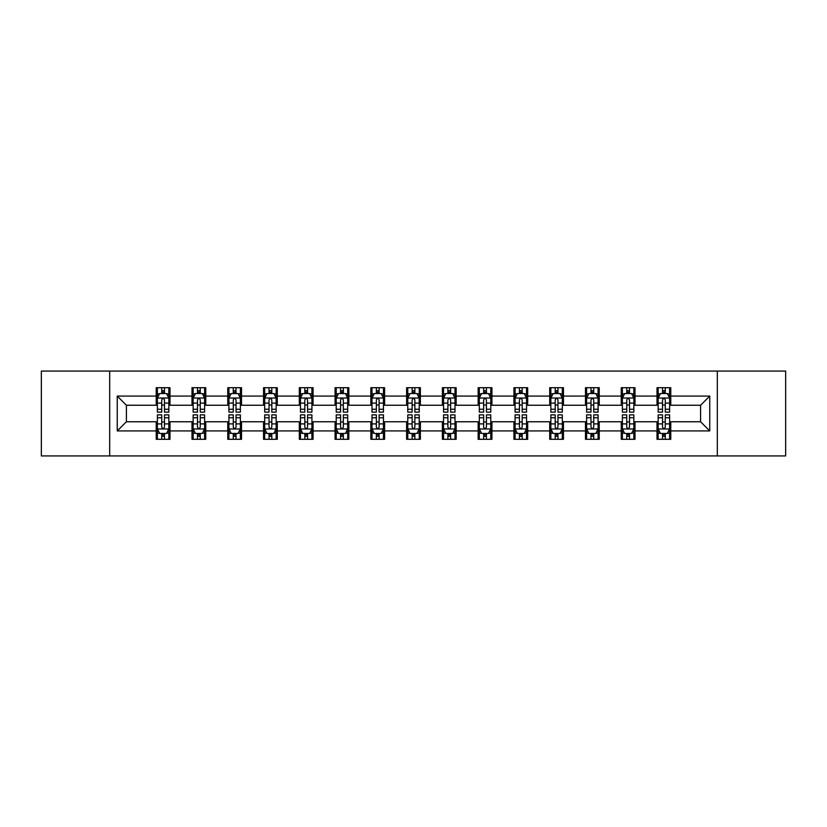 <?xml version="1.0" encoding="UTF-8"?>
<svg xmlns="http://www.w3.org/2000/svg" width="827" height="827" viewBox="0 0 827 827"><rect width="100%" height="100%" fill="white"/><g stroke="black" fill="none" stroke-linecap="round" stroke-linejoin="round"><path stroke-width="1.24" d="M717.319 455.925L785.65 455.925L785.65 371.075L717.319 371.075L717.319 455.925L109.681 455.925L109.681 371.075L41.35 371.075L41.35 455.925L109.681 455.925M717.319 371.075L109.681 371.075M670.769 396.071L670.769 387.708L657.01 387.708L657.01 396.071L635.002 396.071L635.002 387.708L621.242 387.708L621.242 396.071L599.234 396.071L599.234 387.708L585.475 387.708L585.475 396.071L563.456 396.071L563.456 387.708L549.707 387.708L549.707 396.071L527.688 396.071L527.688 387.708L513.929 387.708L513.929 396.071L491.92 396.071L491.92 387.708L478.161 387.708L478.161 396.071L456.153 396.071L456.153 387.708L442.393 387.708L442.393 396.071L420.374 396.071L420.374 387.708L406.626 387.708L406.626 396.071L384.607 396.071L384.607 387.708L370.847 387.708L370.847 396.071L348.839 396.071L348.839 387.708L335.08 387.708L335.08 396.071L313.071 396.071L313.071 387.708L299.312 387.708L299.312 396.071L277.293 396.071L277.293 387.708L263.544 387.708L263.544 396.071L241.525 396.071L241.525 387.708L227.766 387.708L227.766 396.071L205.758 396.071L205.758 387.708L191.998 387.708L191.998 396.071L169.99 396.071L169.99 387.708L156.231 387.708L156.231 396.071L117.248 396.071L117.248 430.929L126.417 421.76L156.231 421.76L156.231 439.292L169.99 439.292L169.99 421.76L191.998 421.76L191.998 439.292L205.758 439.292L205.758 421.76L227.766 421.76L227.766 439.292L241.525 439.292L241.525 421.76L263.544 421.76L263.544 439.292L277.293 439.292L277.293 421.76L299.312 421.76L299.312 439.292L313.071 439.292L313.071 421.76L335.08 421.76L335.08 439.292L348.839 439.292L348.839 421.76L370.847 421.76L370.847 439.292L384.607 439.292L384.607 421.76L406.626 421.76L406.626 439.292L420.374 439.292L420.374 421.76L442.393 421.76L442.393 439.292L456.153 439.292L456.153 421.76L478.161 421.76L478.161 439.292L491.92 439.292L491.92 421.76L513.929 421.76L513.929 439.292L527.688 439.292L527.688 421.76L549.707 421.76L549.707 439.292L563.456 439.292L563.456 421.76L585.475 421.76L585.475 439.292L599.234 439.292L599.234 421.76L621.242 421.76L621.242 439.292L635.002 439.292L635.002 421.76L657.01 421.76L657.01 439.292L670.769 439.292L670.769 421.76L700.583 421.76L700.583 405.24L670.769 405.24L670.769 396.071L709.752 396.071L709.752 430.929L670.769 430.929M657.01 430.929L635.002 430.929M621.242 430.929L599.234 430.929M585.475 430.929L563.456 430.929M549.707 430.929L527.688 430.929M513.929 430.929L491.92 430.929M478.161 430.929L456.153 430.929M442.393 430.929L420.374 430.929M406.626 430.929L384.607 430.929M370.847 430.929L348.839 430.929M335.08 430.929L313.071 430.929M299.312 430.929L277.293 430.929M263.544 430.929L241.525 430.929M227.766 430.929L205.758 430.929M191.998 430.929L169.99 430.929M156.231 430.929L117.248 430.929M657.01 396.071L657.01 405.24L635.002 405.24L635.002 396.071M621.242 396.071L621.242 405.24L599.234 405.24L599.234 396.071M585.475 396.071L585.475 405.24L563.456 405.24L563.456 396.071M549.707 396.071L549.707 405.24L527.688 405.24L527.688 396.071M513.929 396.071L513.929 405.24L491.92 405.24L491.92 396.071M478.161 396.071L478.161 405.24L456.153 405.24L456.153 396.071M442.393 396.071L442.393 405.24L420.374 405.24L420.374 396.071M406.626 396.071L406.626 405.24L384.607 405.24L384.607 396.071M370.847 396.071L370.847 405.24L348.839 405.24L348.839 396.071M335.08 396.071L335.08 405.24L313.071 405.24L313.071 396.071M299.312 396.071L299.312 405.24L277.293 405.24L277.293 396.071M263.544 396.071L263.544 405.24L241.525 405.24L241.525 396.071M227.766 396.071L227.766 405.24L205.758 405.24L205.758 396.071M191.998 396.071L191.998 405.24L169.99 405.24L169.99 396.071M156.231 396.071L156.231 405.24L126.417 405.24L117.248 396.071M126.417 405.24L126.417 421.76M709.752 430.929L700.583 421.76M700.583 405.24L709.752 396.071M156.231 393.435L157.378 393.435M161.73 393.435L164.48 393.435M168.842 393.435L169.99 393.435M156.231 405.013L157.378 405.013M161.73 405.013L164.48 405.013M168.842 405.013L169.99 405.013M156.231 421.987L157.378 421.987M161.73 421.987L164.48 421.987M168.842 421.987L169.99 421.987M156.231 433.565L157.378 433.565M161.73 433.565L164.48 433.565M168.842 433.565L169.99 433.565M191.998 421.987L193.146 421.987M197.498 421.987L200.258 421.987M204.61 421.987L205.758 421.987M191.998 433.565L193.146 433.565M197.498 433.565L200.258 433.565M204.61 433.565L205.758 433.565M191.998 393.435L193.146 393.435M197.498 393.435L200.258 393.435M204.61 393.435L205.758 393.435M191.998 405.013L193.146 405.013M197.498 405.013L200.258 405.013M204.61 405.013L205.758 405.013M227.766 421.987L228.914 421.987M233.276 421.987L236.026 421.987M240.378 421.987L241.525 421.987M227.766 433.565L228.914 433.565M233.276 433.565L236.026 433.565M240.378 433.565L241.525 433.565M227.766 393.435L228.914 393.435M233.276 393.435L236.026 393.435M240.378 393.435L241.525 393.435M227.766 405.013L228.914 405.013M233.276 405.013L236.026 405.013M240.378 405.013L241.525 405.013M263.544 421.987L264.681 421.987M269.044 421.987L271.794 421.987M276.146 421.987L277.293 421.987M263.544 433.565L264.681 433.565M269.044 433.565L271.794 433.565M276.146 433.565L277.293 433.565M263.544 393.435L264.681 393.435M269.044 393.435L271.794 393.435M276.146 393.435L277.293 393.435M263.544 405.013L264.681 405.013M269.044 405.013L271.794 405.013M276.146 405.013L277.293 405.013M299.312 421.987L300.459 421.987M304.812 421.987L307.561 421.987M311.924 421.987L313.071 421.987M299.312 433.565L300.459 433.565M304.812 433.565L307.561 433.565M311.924 433.565L313.071 433.565M299.312 393.435L300.459 393.435M304.812 393.435L307.561 393.435M311.924 393.435L313.071 393.435M299.312 405.013L300.459 405.013M304.812 405.013L307.561 405.013M311.924 405.013L313.071 405.013M335.08 421.987L336.227 421.987M340.579 421.987L343.339 421.987M347.691 421.987L348.839 421.987M335.08 433.565L336.227 433.565M340.579 433.565L343.339 433.565M347.691 433.565L348.839 433.565M335.08 393.435L336.227 393.435M340.579 393.435L343.339 393.435M347.691 393.435L348.839 393.435M335.08 405.013L336.227 405.013M340.579 405.013L343.339 405.013M347.691 405.013L348.839 405.013M370.847 421.987L371.995 421.987M376.357 421.987L379.107 421.987M383.459 421.987L384.607 421.987M370.847 433.565L371.995 433.565M376.357 433.565L379.107 433.565M383.459 433.565L384.607 433.565M370.847 393.435L371.995 393.435M376.357 393.435L379.107 393.435M383.459 393.435L384.607 393.435M370.847 405.013L371.995 405.013M376.357 405.013L379.107 405.013M383.459 405.013L384.607 405.013M406.626 421.987L407.763 421.987M412.125 421.987L414.875 421.987M419.237 421.987L420.374 421.987M406.626 433.565L407.763 433.565M412.125 433.565L414.875 433.565M419.237 433.565L420.374 433.565M406.626 393.435L407.763 393.435M412.125 393.435L414.875 393.435M419.237 393.435L420.374 393.435M406.626 405.013L407.763 405.013M412.125 405.013L414.875 405.013M419.237 405.013L420.374 405.013M442.393 421.987L443.541 421.987M447.893 421.987L450.643 421.987M455.005 421.987L456.153 421.987M442.393 433.565L443.541 433.565M447.893 433.565L450.643 433.565M455.005 433.565L456.153 433.565M442.393 393.435L443.541 393.435M447.893 393.435L450.643 393.435M455.005 393.435L456.153 393.435M442.393 405.013L443.541 405.013M447.893 405.013L450.643 405.013M455.005 405.013L456.153 405.013M478.161 421.987L479.309 421.987M483.661 421.987L486.421 421.987M490.773 421.987L491.92 421.987M478.161 433.565L479.309 433.565M483.661 433.565L486.421 433.565M490.773 433.565L491.92 433.565M478.161 393.435L479.309 393.435M483.661 393.435L486.421 393.435M490.773 393.435L491.92 393.435M478.161 405.013L479.309 405.013M483.661 405.013L486.421 405.013M490.773 405.013L491.92 405.013M513.929 421.987L515.076 421.987M519.439 421.987L522.188 421.987M526.541 421.987L527.688 421.987M513.929 433.565L515.076 433.565M519.439 433.565L522.188 433.565M526.541 433.565L527.688 433.565M513.929 393.435L515.076 393.435M519.439 393.435L522.188 393.435M526.541 393.435L527.688 393.435M513.929 405.013L515.076 405.013M519.439 405.013L522.188 405.013M526.541 405.013L527.688 405.013M549.707 421.987L550.854 421.987M555.206 421.987L557.956 421.987M562.319 421.987L563.456 421.987M549.707 433.565L550.854 433.565M555.206 433.565L557.956 433.565M562.319 433.565L563.456 433.565M549.707 393.435L550.854 393.435M555.206 393.435L557.956 393.435M562.319 393.435L563.456 393.435M549.707 405.013L550.854 405.013M555.206 405.013L557.956 405.013M562.319 405.013L563.456 405.013M585.475 421.987L586.622 421.987M590.974 421.987L593.724 421.987M598.086 421.987L599.234 421.987M585.475 433.565L586.622 433.565M590.974 433.565L593.724 433.565M598.086 433.565L599.234 433.565M585.475 393.435L586.622 393.435M590.974 393.435L593.724 393.435M598.086 393.435L599.234 393.435M585.475 405.013L586.622 405.013M590.974 405.013L593.724 405.013M598.086 405.013L599.234 405.013M621.242 421.987L622.39 421.987M626.742 421.987L629.502 421.987M633.854 421.987L635.002 421.987M621.242 433.565L622.39 433.565M626.742 433.565L629.502 433.565M633.854 433.565L635.002 433.565M621.242 393.435L622.39 393.435M626.742 393.435L629.502 393.435M633.854 393.435L635.002 393.435M621.242 405.013L622.39 405.013M626.742 405.013L629.502 405.013M633.854 405.013L635.002 405.013M657.01 421.987L658.158 421.987M662.52 421.987L665.27 421.987M669.622 421.987L670.769 421.987M657.01 433.565L658.158 433.565M662.52 433.565L665.27 433.565M669.622 433.565L670.769 433.565M657.01 393.435L658.158 393.435M662.52 393.435L665.27 393.435M669.622 393.435L670.769 393.435M657.01 405.013L658.158 405.013M662.52 405.013L665.27 405.013M669.622 405.013L670.769 405.013M164.48 390.685L161.73 390.685M168.842 409.251L164.48 409.251L164.48 412.125L168.842 412.125L168.842 398.138L166.547 393.549L159.663 393.549L157.378 398.138L157.378 412.125L161.73 412.125L161.73 409.251L157.378 409.251M157.378 398.138L157.378 387.708M168.842 398.138L168.842 387.708M161.73 393.549L161.73 387.708M164.48 387.708L164.48 393.549M164.48 409.251L164.48 399.854C163.57 398.087 162.65 398.087 161.73 399.854L161.73 409.251M161.73 436.315L164.48 436.315M157.378 417.749L161.73 417.749L161.73 414.875L157.378 414.875L157.378 428.862L159.663 433.451L166.547 433.451L168.842 428.862L168.842 414.875L164.48 414.875L164.48 417.749L168.842 417.749M168.842 428.862L168.842 439.292M157.378 428.862L157.378 439.292M164.48 433.451L164.48 439.292M161.73 439.292L161.73 433.451M161.73 417.749L161.73 427.145C162.65 428.913 163.56 428.913 164.48 427.145L164.48 417.749M200.258 390.685L197.498 390.685M204.61 409.251L200.258 409.251L200.258 412.125L204.61 412.125L204.61 398.138L202.315 393.549L195.441 393.549L193.146 398.138L193.146 412.125L197.498 412.125L197.498 409.251L193.146 409.251M193.146 398.138L193.146 387.708M204.61 398.138L204.61 387.708M197.498 393.549L197.498 387.708M200.258 387.708L200.258 393.549M200.258 409.251L200.258 399.854C199.338 398.087 198.418 398.087 197.498 399.854L197.498 409.251M236.026 390.685L233.276 390.685M240.378 409.251L236.026 409.251L236.026 412.125L240.378 412.125L240.378 398.138L238.083 393.549L231.209 393.549L228.914 398.138L228.914 412.125L233.276 412.125L233.276 409.251L228.914 409.251M228.914 398.138L228.914 387.708M240.378 398.138L240.378 387.708M233.276 393.549L233.276 387.708M236.026 387.708L236.026 393.549M236.026 409.251L236.026 399.854C235.106 398.087 234.186 398.087 233.276 399.854L233.276 409.251M197.498 436.315L200.258 436.315M193.146 417.749L197.498 417.749L197.498 414.875L193.146 414.875L193.146 428.862L195.441 433.451L202.315 433.451L204.61 428.862L204.61 414.875L200.258 414.875L200.258 417.749L204.61 417.749M204.61 428.862L204.61 439.292M193.146 428.862L193.146 439.292M200.258 433.451L200.258 439.292M197.498 439.292L197.498 433.451M197.498 417.749L197.498 427.145C198.418 428.913 199.338 428.913 200.258 427.145L200.258 417.749M233.276 436.315L236.026 436.315M228.914 417.749L233.276 417.749L233.276 414.875L228.914 414.875L228.914 428.862L231.209 433.451L238.083 433.451L240.378 428.862L240.378 414.875L236.026 414.875L236.026 417.749L240.378 417.749M240.378 428.862L240.378 439.292M228.914 428.862L228.914 439.292M236.026 433.451L236.026 439.292M233.276 439.292L233.276 433.451M233.276 417.749L233.276 427.145C234.186 428.913 235.106 428.913 236.026 427.145L236.026 417.749M271.794 390.685L269.044 390.685M276.146 409.251L271.794 409.251L271.794 412.125L276.146 412.125L276.146 398.138L273.861 393.549L266.976 393.549L264.681 398.138L264.681 412.125L269.044 412.125L269.044 409.251L264.681 409.251M264.681 398.138L264.681 387.708M276.146 398.138L276.146 387.708M269.044 393.549L269.044 387.708M271.794 387.708L271.794 393.549M271.794 409.251L271.794 399.854C270.874 398.087 269.964 398.087 269.044 399.854L269.044 409.251M307.561 390.685L304.812 390.685M311.924 409.251L307.561 409.251L307.561 412.125L311.924 412.125L311.924 398.138L309.629 393.549L302.754 393.549L300.459 398.138L300.459 412.125L304.812 412.125L304.812 409.251L300.459 409.251M300.459 398.138L300.459 387.708M311.924 398.138L311.924 387.708M304.812 393.549L304.812 387.708M307.561 387.708L307.561 393.549M307.561 409.251L307.561 399.854C306.652 398.087 305.732 398.087 304.812 399.854L304.812 409.251M343.339 390.685L340.579 390.685M347.691 409.251L343.339 409.251L343.339 412.125L347.691 412.125L347.691 398.138L345.397 393.549L338.522 393.549L336.227 398.138L336.227 412.125L340.579 412.125L340.579 409.251L336.227 409.251M336.227 398.138L336.227 387.708M347.691 398.138L347.691 387.708M340.579 393.549L340.579 387.708M343.339 387.708L343.339 393.549M343.339 409.251L343.339 399.854C342.419 398.087 341.499 398.087 340.579 399.854L340.579 409.251M269.044 436.315L271.794 436.315M264.681 417.749L269.044 417.749L269.044 414.875L264.681 414.875L264.681 428.862L266.976 433.451L273.861 433.451L276.146 428.862L276.146 414.875L271.794 414.875L271.794 417.749L276.146 417.749M276.146 428.862L276.146 439.292M264.681 428.862L264.681 439.292M271.794 433.451L271.794 439.292M269.044 439.292L269.044 433.451M269.044 417.749L269.044 427.145C269.953 428.913 270.874 428.913 271.794 427.145L271.794 417.749M304.812 436.315L307.561 436.315M300.459 417.749L304.812 417.749L304.812 414.875L300.459 414.875L300.459 428.862L302.754 433.451L309.629 433.451L311.924 428.862L311.924 414.875L307.561 414.875L307.561 417.749L311.924 417.749M311.924 428.862L311.924 439.292M300.459 428.862L300.459 439.292M307.561 433.451L307.561 439.292M304.812 439.292L304.812 433.451M304.812 417.749L304.812 427.145C305.732 428.913 306.641 428.913 307.561 427.145L307.561 417.749M340.579 436.315L343.339 436.315M336.227 417.749L340.579 417.749L340.579 414.875L336.227 414.875L336.227 428.862L338.522 433.451L345.397 433.451L347.691 428.862L347.691 414.875L343.339 414.875L343.339 417.749L347.691 417.749M347.691 428.862L347.691 439.292M336.227 428.862L336.227 439.292M343.339 433.451L343.339 439.292M340.579 439.292L340.579 433.451M340.579 417.749L340.579 427.145C341.499 428.913 342.419 428.913 343.339 427.145L343.339 417.749M379.107 390.685L376.357 390.685M383.459 409.251L379.107 409.251L379.107 412.125L383.459 412.125L383.459 398.138L381.164 393.549L374.29 393.549L371.995 398.138L371.995 412.125L376.357 412.125L376.357 409.251L371.995 409.251M371.995 398.138L371.995 387.708M383.459 398.138L383.459 387.708M376.357 393.549L376.357 387.708M379.107 387.708L379.107 393.549M379.107 409.251L379.107 399.854C378.187 398.087 377.267 398.087 376.357 399.854L376.357 409.251M376.357 436.315L379.107 436.315M371.995 417.749L376.357 417.749L376.357 414.875L371.995 414.875L371.995 428.862L374.29 433.451L381.164 433.451L383.459 428.862L383.459 414.875L379.107 414.875L379.107 417.749L383.459 417.749M383.459 428.862L383.459 439.292M371.995 428.862L371.995 439.292M379.107 433.451L379.107 439.292M376.357 439.292L376.357 433.451M376.357 417.749L376.357 427.145C377.267 428.913 378.187 428.913 379.107 427.145L379.107 417.749M414.875 390.685L412.125 390.685M419.237 409.251L414.875 409.251L414.875 412.125L419.237 412.125L419.237 398.138L416.942 393.549L410.058 393.549L407.763 398.138L407.763 412.125L412.125 412.125L412.125 409.251L407.763 409.251M407.763 398.138L407.763 387.708M419.237 398.138L419.237 387.708M412.125 393.549L412.125 387.708M414.875 387.708L414.875 393.549M414.875 409.251L414.875 399.854C413.955 398.087 413.045 398.087 412.125 399.854L412.125 409.251M412.125 436.315L414.875 436.315M407.763 417.749L412.125 417.749L412.125 414.875L407.763 414.875L407.763 428.862L410.058 433.451L416.942 433.451L419.237 428.862L419.237 414.875L414.875 414.875L414.875 417.749L419.237 417.749M419.237 428.862L419.237 439.292M407.763 428.862L407.763 439.292M414.875 433.451L414.875 439.292M412.125 439.292L412.125 433.451M412.125 417.749L412.125 427.145C413.045 428.913 413.955 428.913 414.875 427.145L414.875 417.749M450.643 390.685L447.893 390.685M455.005 409.251L450.643 409.251L450.643 412.125L455.005 412.125L455.005 398.138L452.71 393.549L445.836 393.549L443.541 398.138L443.541 412.125L447.893 412.125L447.893 409.251L443.541 409.251M443.541 398.138L443.541 387.708M455.005 398.138L455.005 387.708M447.893 393.549L447.893 387.708M450.643 387.708L450.643 393.549M450.643 409.251L450.643 399.854C449.733 398.087 448.813 398.087 447.893 399.854L447.893 409.251M447.893 436.315L450.643 436.315M443.541 417.749L447.893 417.749L447.893 414.875L443.541 414.875L443.541 428.862L445.836 433.451L452.71 433.451L455.005 428.862L455.005 414.875L450.643 414.875L450.643 417.749L455.005 417.749M455.005 428.862L455.005 439.292M443.541 428.862L443.541 439.292M450.643 433.451L450.643 439.292M447.893 439.292L447.893 433.451M447.893 417.749L447.893 427.145C448.813 428.913 449.733 428.913 450.643 427.145L450.643 417.749M486.421 390.685L483.661 390.685M490.773 409.251L486.421 409.251L486.421 412.125L490.773 412.125L490.773 398.138L488.478 393.549L481.603 393.549L479.309 398.138L479.309 412.125L483.661 412.125L483.661 409.251L479.309 409.251M479.309 398.138L479.309 387.708M490.773 398.138L490.773 387.708M483.661 393.549L483.661 387.708M486.421 387.708L486.421 393.549M486.421 409.251L486.421 399.854C485.501 398.087 484.581 398.087 483.661 399.854L483.661 409.251M483.661 436.315L486.421 436.315M479.309 417.749L483.661 417.749L483.661 414.875L479.309 414.875L479.309 428.862L481.603 433.451L488.478 433.451L490.773 428.862L490.773 414.875L486.421 414.875L486.421 417.749L490.773 417.749M490.773 428.862L490.773 439.292M479.309 428.862L479.309 439.292M486.421 433.451L486.421 439.292M483.661 439.292L483.661 433.451M483.661 417.749L483.661 427.145C484.581 428.913 485.501 428.913 486.421 427.145L486.421 417.749M522.188 390.685L519.439 390.685M526.541 409.251L522.188 409.251L522.188 412.125L526.541 412.125L526.541 398.138L524.246 393.549L517.371 393.549L515.076 398.138L515.076 412.125L519.439 412.125L519.439 409.251L515.076 409.251M515.076 398.138L515.076 387.708M526.541 398.138L526.541 387.708M519.439 393.549L519.439 387.708M522.188 387.708L522.188 393.549M522.188 409.251L522.188 399.854C521.268 398.087 520.359 398.087 519.439 399.854L519.439 409.251M519.439 436.315L522.188 436.315M515.076 417.749L519.439 417.749L519.439 414.875L515.076 414.875L515.076 428.862L517.371 433.451L524.246 433.451L526.541 428.862L526.541 414.875L522.188 414.875L522.188 417.749L526.541 417.749M526.541 428.862L526.541 439.292M515.076 428.862L515.076 439.292M522.188 433.451L522.188 439.292M519.439 439.292L519.439 433.451M519.439 417.749L519.439 427.145C520.348 428.913 521.268 428.913 522.188 427.145L522.188 417.749M557.956 390.685L555.206 390.685M562.319 409.251L557.956 409.251L557.956 412.125L562.319 412.125L562.319 398.138L560.024 393.549L553.139 393.549L550.854 398.138L550.854 412.125L555.206 412.125L555.206 409.251L550.854 409.251M550.854 398.138L550.854 387.708M562.319 398.138L562.319 387.708M555.206 393.549L555.206 387.708M557.956 387.708L557.956 393.549M557.956 409.251L557.956 399.854C557.047 398.087 556.126 398.087 555.206 399.854L555.206 409.251M555.206 436.315L557.956 436.315M550.854 417.749L555.206 417.749L555.206 414.875L550.854 414.875L550.854 428.862L553.139 433.451L560.024 433.451L562.319 428.862L562.319 414.875L557.956 414.875L557.956 417.749L562.319 417.749M562.319 428.862L562.319 439.292M550.854 428.862L550.854 439.292M557.956 433.451L557.956 439.292M555.206 439.292L555.206 433.451M555.206 417.749L555.206 427.145C556.126 428.913 557.036 428.913 557.956 427.145L557.956 417.749M593.724 390.685L590.974 390.685M598.086 409.251L593.724 409.251L593.724 412.125L598.086 412.125L598.086 398.138L595.791 393.549L588.917 393.549L586.622 398.138L586.622 412.125L590.974 412.125L590.974 409.251L586.622 409.251M586.622 398.138L586.622 387.708M598.086 398.138L598.086 387.708M590.974 393.549L590.974 387.708M593.724 387.708L593.724 393.549M593.724 409.251L593.724 399.854C592.814 398.087 591.894 398.087 590.974 399.854L590.974 409.251M590.974 436.315L593.724 436.315M586.622 417.749L590.974 417.749L590.974 414.875L586.622 414.875L586.622 428.862L588.917 433.451L595.791 433.451L598.086 428.862L598.086 414.875L593.724 414.875L593.724 417.749L598.086 417.749M598.086 428.862L598.086 439.292M586.622 428.862L586.622 439.292M593.724 433.451L593.724 439.292M590.974 439.292L590.974 433.451M590.974 417.749L590.974 427.145C591.894 428.913 592.814 428.913 593.724 427.145L593.724 417.749M629.502 390.685L626.742 390.685M633.854 409.251L629.502 409.251L629.502 412.125L633.854 412.125L633.854 398.138L631.559 393.549L624.685 393.549L622.39 398.138L622.39 412.125L626.742 412.125L626.742 409.251L622.39 409.251M622.39 398.138L622.39 387.708M633.854 398.138L633.854 387.708M626.742 393.549L626.742 387.708M629.502 387.708L629.502 393.549M629.502 409.251L629.502 399.854C628.582 398.087 627.662 398.087 626.742 399.854L626.742 409.251M626.742 436.315L629.502 436.315M622.39 417.749L626.742 417.749L626.742 414.875L622.39 414.875L622.39 428.862L624.685 433.451L631.559 433.451L633.854 428.862L633.854 414.875L629.502 414.875L629.502 417.749L633.854 417.749M633.854 428.862L633.854 439.292M622.39 428.862L622.39 439.292M629.502 433.451L629.502 439.292M626.742 439.292L626.742 433.451M626.742 417.749L626.742 427.145C627.662 428.913 628.582 428.913 629.502 427.145L629.502 417.749M665.27 390.685L662.52 390.685M669.622 409.251L665.27 409.251L665.27 412.125L669.622 412.125L669.622 398.138L667.337 393.549L660.453 393.549L658.158 398.138L658.158 412.125L662.52 412.125L662.52 409.251L658.158 409.251M658.158 398.138L658.158 387.708M669.622 398.138L669.622 387.708M662.52 393.549L662.52 387.708M665.27 387.708L665.27 393.549M665.27 409.251L665.27 399.854C664.35 398.087 663.44 398.087 662.52 399.854L662.52 409.251M662.52 436.315L665.27 436.315M658.158 417.749L662.52 417.749L662.52 414.875L658.158 414.875L658.158 428.862L660.453 433.451L667.337 433.451L669.622 428.862L669.622 414.875L665.27 414.875L665.27 417.749L669.622 417.749M669.622 428.862L669.622 439.292M658.158 428.862L658.158 439.292M665.27 433.451L665.27 439.292M662.52 439.292L662.52 433.451M662.52 417.749L662.52 427.145C663.43 428.913 664.35 428.913 665.27 427.145L665.27 417.749M168.78 398.025L157.43 398.025M157.378 393.828L159.528 393.828M166.682 393.828L168.842 393.828M161.73 403.1L157.378 403.1M168.842 403.1L164.48 403.1M164.48 392.143L161.73 392.143M157.43 428.975L168.78 428.975M168.842 433.172L166.682 433.172M159.528 433.172L157.378 433.172M164.48 423.9L168.842 423.9M157.378 423.9L161.73 423.9M161.73 434.857L164.48 434.857M204.548 398.025L193.198 398.025M193.146 393.828L195.296 393.828M202.45 393.828L204.61 393.828M197.498 403.1L193.146 403.1M204.61 403.1L200.258 403.1M200.258 392.143L197.498 392.143M240.326 398.025L228.976 398.025M228.914 393.828L231.074 393.828M238.228 393.828L240.378 393.828M233.276 403.1L228.914 403.1M240.378 403.1L236.026 403.1M236.026 392.143L233.276 392.143M193.198 428.975L204.548 428.975M204.61 433.172L202.45 433.172M195.296 433.172L193.146 433.172M200.258 423.9L204.61 423.9M193.146 423.9L197.498 423.9M197.498 434.857L200.258 434.857M228.976 428.975L240.326 428.975M240.378 433.172L238.228 433.172M231.074 433.172L228.914 433.172M236.026 423.9L240.378 423.9M228.914 423.9L233.276 423.9M233.276 434.857L236.026 434.857M276.094 398.025L264.743 398.025M264.681 393.828L266.842 393.828M273.995 393.828L276.146 393.828M269.044 403.1L264.681 403.1M276.146 403.1L271.794 403.1M271.794 392.143L269.044 392.143M311.862 398.025L300.511 398.025M300.459 393.828L302.61 393.828M309.763 393.828L311.924 393.828M304.812 403.1L300.459 403.1M311.924 403.1L307.561 403.1M307.561 392.143L304.812 392.143M347.629 398.025L336.279 398.025M336.227 393.828L338.377 393.828M345.541 393.828L347.691 393.828M340.579 403.1L336.227 403.1M347.691 403.1L343.339 403.1M343.339 392.143L340.579 392.143M264.743 428.975L276.094 428.975M276.146 433.172L273.995 433.172M266.842 433.172L264.681 433.172M271.794 423.9L276.146 423.9M264.681 423.9L269.044 423.9M269.044 434.857L271.794 434.857M300.511 428.975L311.862 428.975M311.924 433.172L309.763 433.172M302.61 433.172L300.459 433.172M307.561 423.9L311.924 423.9M300.459 423.9L304.812 423.9M304.812 434.857L307.561 434.857M336.279 428.975L347.629 428.975M347.691 433.172L345.541 433.172M338.377 433.172L336.227 433.172M343.339 423.9L347.691 423.9M336.227 423.9L340.579 423.9M340.579 434.857L343.339 434.857M383.408 398.025L372.057 398.025M371.995 393.828L374.155 393.828M381.309 393.828L383.459 393.828M376.357 403.1L371.995 403.1M383.459 403.1L379.107 403.1M379.107 392.143L376.357 392.143M372.057 428.975L383.408 428.975M383.459 433.172L381.309 433.172M374.155 433.172L371.995 433.172M379.107 423.9L383.459 423.9M371.995 423.9L376.357 423.9M376.357 434.857L379.107 434.857M419.175 398.025L407.825 398.025M407.763 393.828L409.923 393.828M417.077 393.828L419.237 393.828M412.125 403.1L407.763 403.1M419.237 403.1L414.875 403.1M414.875 392.143L412.125 392.143M407.825 428.975L419.175 428.975M419.237 433.172L417.077 433.172M409.923 433.172L407.763 433.172M414.875 423.9L419.237 423.9M407.763 423.9L412.125 423.9M412.125 434.857L414.875 434.857M454.943 398.025L443.592 398.025M443.541 393.828L445.691 393.828M452.845 393.828L455.005 393.828M447.893 403.1L443.541 403.1M455.005 403.1L450.643 403.1M450.643 392.143L447.893 392.143M443.592 428.975L454.943 428.975M455.005 433.172L452.845 433.172M445.691 433.172L443.541 433.172M450.643 423.9L455.005 423.9M443.541 423.9L447.893 423.9M447.893 434.857L450.643 434.857M490.721 398.025L479.371 398.025M479.309 393.828L481.459 393.828M488.623 393.828L490.773 393.828M483.661 403.1L479.309 403.1M490.773 403.1L486.421 403.1M486.421 392.143L483.661 392.143M479.371 428.975L490.721 428.975M490.773 433.172L488.623 433.172M481.459 433.172L479.309 433.172M486.421 423.9L490.773 423.9M479.309 423.9L483.661 423.9M483.661 434.857L486.421 434.857M526.489 398.025L515.138 398.025M515.076 393.828L517.237 393.828M524.39 393.828L526.541 393.828M519.439 403.1L515.076 403.1M526.541 403.1L522.188 403.1M522.188 392.143L519.439 392.143M515.138 428.975L526.489 428.975M526.541 433.172L524.39 433.172M517.237 433.172L515.076 433.172M522.188 423.9L526.541 423.9M515.076 423.9L519.439 423.9M519.439 434.857L522.188 434.857M562.257 398.025L550.906 398.025M550.854 393.828L553.005 393.828M560.158 393.828L562.319 393.828M555.206 403.1L550.854 403.1M562.319 403.1L557.956 403.1M557.956 392.143L555.206 392.143M550.906 428.975L562.257 428.975M562.319 433.172L560.158 433.172M553.005 433.172L550.854 433.172M557.956 423.9L562.319 423.9M550.854 423.9L555.206 423.9M555.206 434.857L557.956 434.857M598.024 398.025L586.674 398.025M586.622 393.828L588.772 393.828M595.926 393.828L598.086 393.828M590.974 403.1L586.622 403.1M598.086 403.1L593.724 403.1M593.724 392.143L590.974 392.143M586.674 428.975L598.024 428.975M598.086 433.172L595.926 433.172M588.772 433.172L586.622 433.172M593.724 423.9L598.086 423.9M586.622 423.9L590.974 423.9M590.974 434.857L593.724 434.857M633.802 398.025L622.452 398.025M622.39 393.828L624.55 393.828M631.704 393.828L633.854 393.828M626.742 403.1L622.39 403.1M633.854 403.1L629.502 403.1M629.502 392.143L626.742 392.143M622.452 428.975L633.802 428.975M633.854 433.172L631.704 433.172M624.55 433.172L622.39 433.172M629.502 423.9L633.854 423.9M622.39 423.9L626.742 423.9M626.742 434.857L629.502 434.857M669.57 398.025L658.22 398.025M658.158 393.828L660.318 393.828M667.472 393.828L669.622 393.828M662.52 403.1L658.158 403.1M669.622 403.1L665.27 403.1M665.27 392.143L662.52 392.143M658.22 428.975L669.57 428.975M669.622 433.172L667.472 433.172M660.318 433.172L658.158 433.172M665.27 423.9L669.622 423.9M658.158 423.9L662.52 423.9M662.52 434.857L665.27 434.857"/></g></svg>
